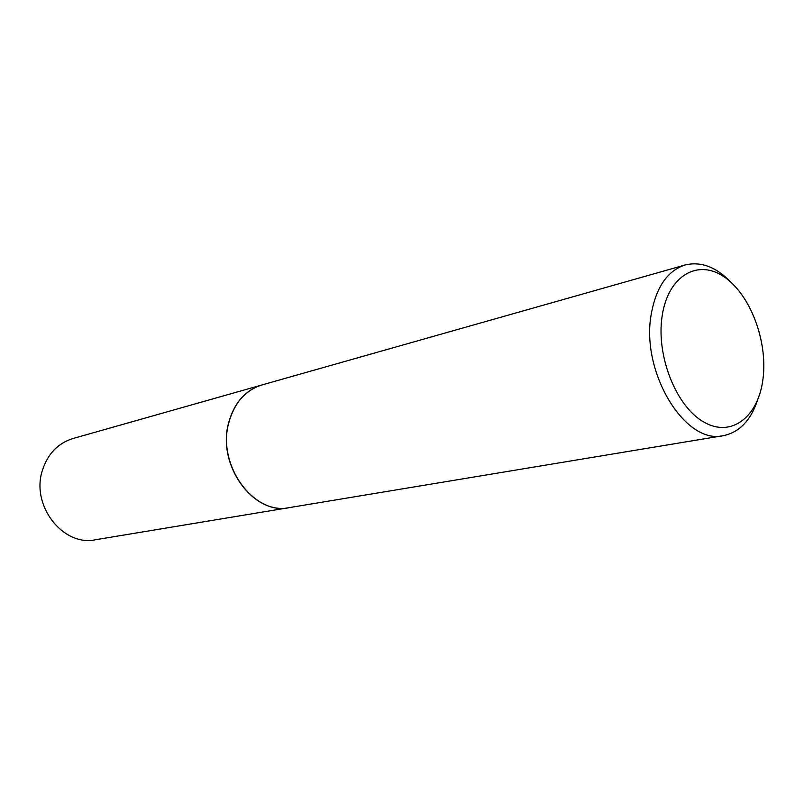 <?xml version="1.0" encoding="UTF-8"?>
<svg xmlns="http://www.w3.org/2000/svg" width="804" height="804" viewBox="0 0 804 804"><rect width="100%" height="100%" fill="white"/><g stroke="black" fill="none" stroke-linecap="round" stroke-linejoin="round"><path stroke-width="1.21" d="M261.873 384.985L72.893 438.552C57.898 443.265 47.717 453.888 42.371 470.451C30.753 505.585 63.134 546.851 95.545 539.745L289.329 507.615M261.792 385.005C245.3 390.221 234.255 402.764 228.668 422.663C216.507 464.963 253.652 515.716 289.249 507.625M731.007 282.304C716.193 266.958 700.907 261.179 685.149 264.978L261.943 384.955C245.451 390.171 234.406 402.724 228.818 422.623C216.658 464.933 253.813 515.686 289.41 507.605L723.369 435.657C739.238 432.371 750.604 420.633 757.458 400.432M685.149 264.978C667.441 270.707 656.134 287.139 651.23 314.263C640.507 372.232 685.35 445.265 723.369 435.657M763.026 378.624C767.86 340.806 750.142 294.143 723.861 276.697C697.691 258.707 668.104 275.812 662.174 315.821C655.843 355.579 676.144 406.633 703.892 422.09C731.56 438.15 758.574 416.653 763.026 378.624"/></g></svg>
